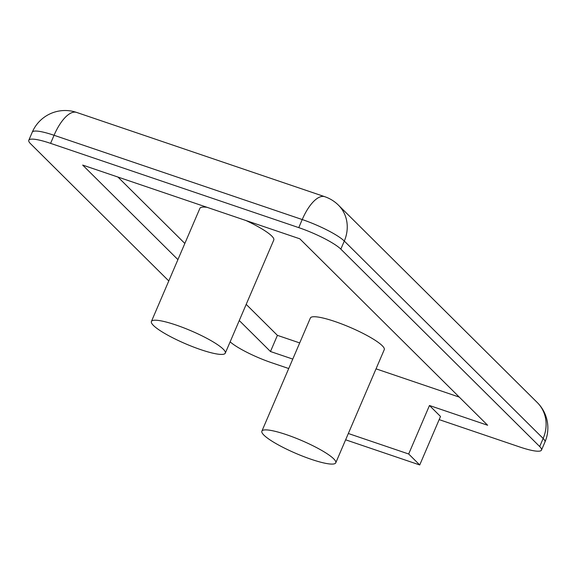 <?xml version="1.0" encoding="UTF-8"?>
<svg xmlns="http://www.w3.org/2000/svg" width="576" height="576" viewBox="0 0 576 576"><rect width="100%" height="100%" fill="white"/><g stroke="black" fill="none" stroke-linecap="round" stroke-linejoin="round"><path stroke-width="0.86" d="M335.765 462.823L384.257 349.668A40.19 7.049 -156.8 0 0 350.093 327.355A40.19 7.049 -156.8 0 0 310.378 318.002L261.878 431.158A40.19 7.049 -156.8 0 0 263.923 435.139A40.19 7.049 -156.8 0 0 303.754 456.602A40.19 7.049 -156.8 0 0 335.765 462.823A40.19 7.049 -156.8 0 0 301.594 440.51A40.19 7.049 -156.8 0 0 261.878 431.158M225.288 353.153A40.19 7.049 -156.8 0 0 191.124 330.84A40.19 7.049 -156.8 0 0 151.402 321.487A40.19 7.049 -156.8 0 0 153.446 325.469A40.19 7.049 -156.8 0 0 193.277 346.932A40.19 7.049 -156.8 0 0 225.288 353.153L273.787 240.005A40.19 7.049 -156.8 0 0 245.995 220.536M207.058 207.317A40.19 7.049 -156.8 0 0 199.901 208.332L151.402 321.487M117.95 177.055L184.846 243.461M246.197 304.373L277.409 335.354L299.693 342.922M376.042 368.849L459.281 397.109M345.629 439.805L419.731 464.962L408.679 453.996L348.329 433.505M439.164 419.623L519.71 446.976A35.726 6.264 -156.8 0 0 541.505 450.079A35.726 6.264 -156.8 0 0 539.69 446.544L340.834 249.134A35.726 6.264 -156.8 0 0 298.764 227.635L50.587 143.359A35.726 6.264 -156.8 0 0 28.8 140.256A35.726 6.264 -156.8 0 0 30.614 143.791L168.775 280.951M177.919 259.625L82.67 165.074L299.822 238.817L487.634 425.254L429.466 405.504L440.51 416.47L419.731 464.962M239.27 320.537L270.475 351.518L292.766 359.086M230.141 341.834A35.726 6.264 -156.8 0 0 271.541 362.7L288.72 368.532M270.475 351.518L277.409 335.354M429.466 405.504L408.679 453.996M539.69 446.544L543.154 438.458L344.297 241.056A35.726 32.155 -45.2 0 0 338.45 205.164L537.3 402.566A35.726 32.155 134.8 0 1 543.154 438.458A35.726 6.264 23.2 0 1 544.968 442.001L541.505 450.079M298.764 227.635L302.227 219.55L54.058 135.281A35.726 14.249 -71.2 0 1 76.586 112.414L324.763 196.69A35.726 14.249 108.8 0 0 302.227 219.55A35.726 6.264 23.2 0 1 344.297 241.056L340.834 249.134M76.586 112.414A35.726 35.726 0 0 0 32.263 132.17A35.726 6.264 23.2 0 1 54.058 135.281L50.587 143.359M32.263 132.17L28.8 140.256M338.45 205.164A35.726 35.726 0 0 0 324.763 196.69M544.968 442.001A35.726 35.726 0 0 0 537.3 402.566"/></g></svg>
